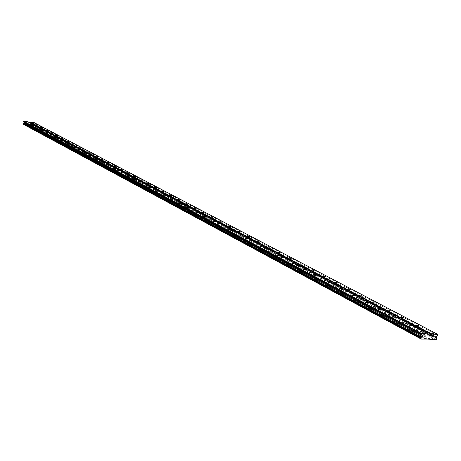 <?xml version="1.0" encoding="UTF-8"?>
<svg xmlns="http://www.w3.org/2000/svg" width="461" height="461" viewBox="0 0 461 461"><rect width="100%" height="100%" fill="white"/><g stroke="black" fill="none" stroke-linecap="round" stroke-linejoin="round"><path stroke-width="0.35" stroke-dasharray="2.31 1.73" d="M421.855 334.957L424.368 335.274L421.855 334.957M25.545 123.006L27.049 123.22L25.545 123.006M30.242 125.519L31.757 125.732L30.242 125.519M35.024 128.077L36.557 128.296L35.024 128.077M39.905 130.688L41.45 130.907L39.905 130.688M44.884 133.35L46.44 133.569L44.884 133.35M49.961 136.064L51.528 136.283L49.961 136.064M55.136 138.83L56.72 139.055L55.136 138.83M60.426 141.66L62.022 141.884L60.426 141.66M65.819 144.547L67.433 144.771L65.819 144.547M71.322 147.491L72.953 147.716L71.322 147.491M76.947 150.499L78.589 150.73L76.947 150.499M82.692 153.571L84.351 153.801L82.692 153.571M88.558 156.705L90.229 156.942L88.558 156.705M94.551 159.915L96.245 160.146L94.551 159.915M100.682 163.188L102.388 163.425L100.682 163.188M106.946 166.536L108.663 166.778L106.946 166.536M113.348 169.965L115.089 170.207L113.348 169.965M119.9 173.469L121.652 173.711L119.9 173.469M126.602 177.053L128.371 177.295L126.602 177.053M133.46 180.718L135.252 180.966L133.46 180.718M140.478 184.475L142.288 184.723L140.478 184.475M147.664 188.319L149.491 188.566L147.664 188.319M155.029 192.254L156.873 192.502L155.029 192.254M162.566 196.288L164.433 196.542L162.566 196.288M170.293 200.42L172.178 200.673L170.293 200.42M178.217 204.655L180.124 204.915L178.217 204.655M186.336 209L188.267 209.259L186.336 209M194.669 213.455L196.617 213.714L194.669 213.455M203.22 218.03L205.185 218.289L203.22 218.03M211.991 222.721L213.985 222.986L211.991 222.721M220.998 227.538L223.015 227.803L220.998 227.538M230.252 232.488L232.292 232.753L230.252 232.488M239.76 237.571L241.823 237.841L239.76 237.571M249.534 242.797L251.62 243.068L249.534 242.797M259.578 248.168L261.692 248.444L259.578 248.168M269.916 253.7L272.053 253.976L269.916 253.7M280.553 259.387L282.714 259.67L280.553 259.387M291.502 265.242L293.697 265.524L291.502 265.242M302.779 271.275L305.003 271.564L302.779 271.275M314.402 277.487L316.649 277.781L314.402 277.487M326.382 283.895L328.658 284.189L326.382 283.895M338.737 290.505L341.048 290.799L338.737 290.505M351.489 297.322L353.829 297.622L351.489 297.322M364.651 304.364L367.025 304.663L364.651 304.364M378.245 311.636L380.653 311.936L378.245 311.636M392.294 319.15L394.737 319.456L392.294 319.15M406.827 326.918L409.299 327.229L406.827 326.918M424.114 338.27L424.575 338.622C424.108 339.163 422.714 338.991 420.386 338.097L419.936 337.746C420.403 337.204 421.798 337.377 424.114 338.27M424.84 335.101L425.296 335.447C424.829 335.983 423.434 335.81 421.112 334.922L420.657 334.577C421.123 334.041 422.518 334.213 424.84 335.101M27.187 125.046L24.681 124.689L27.187 125.046M27.493 123.243L24.98 122.885L27.493 123.243M31.895 127.576L29.366 127.213L31.895 127.576M32.201 125.755L29.671 125.392L32.201 125.755M36.69 130.152L34.143 129.789L36.69 130.152M37.001 128.314L34.454 127.951L37.001 128.314M41.582 132.78L39.012 132.411L41.582 132.78M41.899 130.924L39.323 130.561L41.899 130.924M46.573 135.459L43.979 135.09L46.573 135.459M46.889 133.586L44.296 133.217L46.889 133.586M51.661 138.191L49.045 137.822L51.661 138.191M51.984 136.306L49.367 135.932L51.984 136.306M56.853 140.98L54.208 140.605L56.853 140.98M57.181 139.072L54.536 138.698L57.181 139.072M62.149 143.826L59.486 143.452L62.149 143.826M62.483 141.902L59.815 141.527L62.483 141.902M67.554 146.731L64.868 146.35L67.554 146.731M67.894 144.789L65.203 144.408L67.894 144.789M73.074 149.692L70.36 149.312L73.074 149.692M73.414 147.733L70.706 147.347L73.414 147.733M78.71 152.724L75.973 152.337L78.71 152.724M79.056 150.741L76.319 150.355L79.056 150.741M84.467 155.812L81.701 155.426L84.467 155.812M84.818 153.813L82.058 153.427L84.818 153.813M90.344 158.97L87.555 158.584L90.344 158.97M90.702 156.947L87.913 156.561L90.702 156.947M96.355 162.197L93.537 161.811L96.355 162.197M96.718 160.151L93.9 159.76L96.718 160.151M102.492 165.499L99.651 165.107L102.492 165.499M102.861 163.43L100.02 163.038L102.861 163.43M108.767 168.87L105.897 168.472L108.767 168.87M109.142 166.778L106.278 166.381L109.142 166.778M115.187 172.316L112.288 171.918L115.187 172.316M115.567 170.207L112.668 169.804L115.567 170.207M121.75 175.843L118.823 175.439L121.75 175.843M122.136 173.711L119.215 173.307L122.136 173.711M128.463 179.45L125.513 179.047L128.463 179.45M128.861 177.289L125.905 176.886L128.861 177.289M135.338 183.138L132.353 182.735L135.338 183.138M135.736 180.96L132.751 180.551L135.736 180.96M142.368 186.918L139.355 186.509L142.368 186.918M142.777 184.711L139.764 184.302L142.777 184.711M149.571 190.785L146.523 190.376L149.571 190.785M149.986 188.555L146.938 188.14L149.986 188.555M156.942 194.749L153.87 194.335L156.942 194.749M157.368 192.491L154.291 192.076L157.368 192.491M164.496 198.806L161.39 198.386L164.496 198.806M164.929 196.524L161.817 196.104L164.929 196.524M172.241 202.967L169.101 202.54L172.241 202.967M172.679 200.656L169.533 200.23L172.679 200.656M180.176 207.225L177.001 206.805L180.176 207.225M180.62 204.891L177.445 204.459L180.62 204.891M188.313 211.599L185.103 211.167L188.313 211.599M188.762 209.231L185.553 208.798L188.762 209.231M196.657 216.082L193.413 215.65L196.657 216.082M197.118 213.685L193.874 213.253L197.118 213.685M205.22 220.681L201.935 220.243L205.22 220.681M205.692 218.255L202.408 217.817L205.692 218.255M214.008 225.4L210.689 224.962L214.008 225.4M214.486 222.945L211.167 222.507L214.486 222.945M223.032 230.246L219.672 229.803L223.032 230.246M223.522 227.763L220.162 227.319L223.522 227.763M232.298 235.225L228.904 234.782L232.298 235.225M232.793 232.707L229.399 232.258L232.793 232.707M241.818 240.342L238.383 239.893L241.818 240.342M242.33 237.79L238.89 237.34L242.33 237.79M251.602 245.598L248.127 245.143L251.602 245.598M252.127 243.01L248.646 242.555L252.127 243.01M261.669 251.003L258.148 250.548L261.669 251.003M262.2 248.381L258.679 247.926L262.2 248.381M272.019 256.564L268.458 256.103L272.019 256.564M272.56 253.907L268.999 253.446L272.56 253.907M282.668 262.286L279.066 261.819L282.668 262.286M283.221 259.595L279.62 259.122L283.221 259.595M293.634 268.175L289.986 267.703L293.634 268.175M294.199 265.444L290.551 264.971L294.199 265.444M304.923 274.243L301.229 273.765L304.923 274.243M305.505 271.471L301.805 270.999L305.505 271.471M316.563 280.49L312.817 280.011L316.563 280.49M317.151 277.683L313.411 277.205L317.151 277.683M328.555 286.932L324.763 286.448L328.555 286.932M329.16 284.085L325.368 283.601L329.16 284.085M340.927 293.576L337.083 293.092L340.927 293.576M341.543 290.689L337.7 290.2L341.543 290.689M353.685 300.434L349.795 299.944L353.685 300.434M354.325 297.501L350.429 297.005L354.325 297.501M366.864 307.51L367.233 307.804C366.731 308.271 365.412 308.104 363.285 307.303L362.916 307.014C363.418 306.548 364.737 306.715 366.864 307.51M367.515 304.537L367.89 304.825C367.382 305.286 366.069 305.119 363.936 304.318L363.562 304.035C364.069 303.574 365.383 303.741 367.515 304.537M380.469 314.823L380.861 315.128C380.365 315.612 379.028 315.445 376.856 314.621L376.47 314.316C376.965 313.832 378.297 314.004 380.469 314.823M381.138 311.797L381.529 312.103C381.034 312.581 379.697 312.408 377.524 311.59L377.133 311.29C377.628 310.812 378.965 310.985 381.138 311.797M394.535 322.377L394.944 322.694C394.46 323.201 393.106 323.028 390.882 322.181L390.473 321.864C390.963 321.363 392.311 321.536 394.535 322.377M395.221 319.306L395.63 319.623C395.146 320.118 393.792 319.951 391.568 319.11L391.159 318.793C391.643 318.297 392.997 318.47 395.221 319.306M409.074 330.185L409.506 330.52C409.028 331.044 407.657 330.871 405.386 330.007L404.954 329.673C405.432 329.148 406.804 329.321 409.074 330.185M409.777 327.068L410.209 327.402C409.737 327.915 408.36 327.742 406.083 326.878L405.657 326.549C406.129 326.036 407.507 326.209 409.777 327.068M433.012 338.679L433.478 339.031C433.023 339.567 431.634 339.394 429.318 338.507L428.857 338.155C429.312 337.619 430.695 337.792 433.012 338.679M433.738 335.522L434.199 335.873C433.743 336.403 432.355 336.23 430.038 335.343L429.577 334.997C430.032 334.467 431.415 334.64 433.738 335.522M33.013 125.761L30.512 125.398L33.013 125.761M33.313 123.963L30.818 123.6L33.313 123.963M37.762 128.285L35.243 127.928L37.762 128.285M38.067 126.475L35.549 126.112L38.067 126.475M42.608 130.866L40.067 130.503L42.608 130.866M42.919 129.034L40.378 128.671L42.919 129.034M47.541 133.494L44.982 133.131L47.541 133.494M47.858 131.644L45.293 131.281L47.858 131.644M52.577 136.174L49.995 135.805L52.577 136.174M52.9 134.307L50.312 133.938L52.9 134.307M57.717 138.905L55.107 138.536L57.717 138.905M58.04 137.026L55.429 136.652L58.04 137.026M62.955 141.694L60.322 141.325L62.955 141.694M63.284 139.798L60.65 139.424L63.284 139.798M68.303 144.541L65.646 144.166L68.303 144.541M68.637 142.622L65.981 142.247L68.637 142.622M73.76 147.445L71.08 147.071L73.76 147.445M74.094 145.509L71.42 145.129L74.094 145.509M79.327 150.413L76.624 150.032L79.327 150.413M79.672 148.454L76.97 148.073L79.672 148.454M85.014 153.438L82.289 153.058L85.014 153.438M85.366 151.462L82.634 151.075L85.366 151.462M90.823 156.533L88.074 156.146L90.823 156.533M91.174 154.533L88.426 154.147L91.174 154.533M96.758 159.69L93.981 159.304L96.758 159.69M97.115 157.668L94.338 157.282L97.115 157.668M102.815 162.917L100.014 162.526L102.815 162.917M103.183 160.877L100.377 160.486L103.183 160.877M109.009 166.214L106.18 165.822L109.009 166.214M109.384 164.151L106.554 163.759L109.384 164.151M115.342 169.585L112.49 169.187L115.342 169.585M115.723 167.499L112.864 167.101L115.723 167.499M121.819 173.031L118.932 172.633L121.819 173.031M122.2 170.922L119.318 170.524L122.2 170.922M128.44 176.551L125.525 176.154L128.44 176.551M128.826 174.425L125.916 174.022L128.826 174.425M135.211 180.159L132.272 179.755L135.211 180.159M135.609 178.009L132.664 177.6L135.609 178.009M142.144 183.847L139.17 183.443L142.144 183.847M142.541 181.674L139.574 181.265L142.541 181.674M149.237 187.621L146.235 187.212L149.237 187.621M149.646 185.426L146.644 185.011L149.646 185.426M156.498 191.488L153.467 191.079L156.498 191.488M156.913 189.264L153.882 188.849L156.913 189.264M163.932 195.447L160.872 195.032L163.932 195.447M164.358 193.199L161.292 192.779L164.358 193.199M171.55 199.504L168.455 199.083L171.55 199.504M171.982 197.227L168.887 196.807L171.982 197.227M179.358 203.658L176.229 203.238L179.358 203.658M179.796 201.353L176.667 200.933L179.796 201.353M187.356 207.917L184.198 207.49L187.356 207.917M187.806 205.583L184.642 205.157L187.806 205.583M195.562 212.285L192.364 211.853L195.562 212.285M196.011 209.922L192.819 209.496L196.011 209.922M203.975 216.762L200.742 216.33L203.975 216.762M204.436 214.371L201.203 213.939L204.436 214.371M212.602 221.355L209.34 220.917L212.602 221.355M213.074 218.935L209.807 218.502L213.074 218.935M221.459 226.069L218.157 225.631L221.459 226.069M221.943 223.62L218.641 223.182L221.943 223.62M230.552 230.909L227.215 230.465L230.552 230.909M231.042 228.431L227.705 227.988L231.042 228.431M239.893 235.882L236.516 235.433L239.893 235.882M240.394 233.37L237.012 232.92L240.394 233.37M249.487 240.988L246.07 240.538L249.487 240.988M249.995 238.446L246.577 237.991L249.995 238.446M259.347 246.237L255.89 245.782L259.347 246.237M259.866 243.662L256.408 243.206L259.866 243.662M269.483 251.631L265.985 251.176L269.483 251.631M270.013 249.021L266.516 248.56L270.013 249.021M279.908 257.18L276.37 256.719L279.908 257.18M280.455 254.535L276.911 254.074L280.455 254.535M290.637 262.891L287.053 262.424L290.637 262.891M291.196 260.211L287.606 259.745L291.196 260.211M301.684 268.769L298.048 268.302L301.684 268.769M302.249 266.055L298.619 265.576L302.249 266.055M313.054 274.825L309.377 274.347L313.054 274.825M313.636 272.065L309.953 271.592L313.636 272.065M324.769 281.06L321.046 280.582L324.769 281.06M325.362 278.265L321.64 277.781L325.362 278.265M336.847 287.491L333.073 287.007L336.847 287.491M337.452 284.65L333.678 284.166L337.452 284.65M349.3 294.118L345.473 293.628L349.3 294.118M349.922 291.237L346.096 290.747L349.922 291.237M362.144 300.958L358.272 300.463L362.144 300.958M362.784 298.037L358.906 297.535L362.784 298.037M375.41 308.011L375.784 308.305C375.289 308.766 373.98 308.599 371.854 307.804L371.48 307.516C371.975 307.055 373.283 307.222 375.41 308.011M376.061 305.049L376.441 305.338C375.946 305.793 374.632 305.626 372.505 304.836L372.131 304.548C372.626 304.093 373.934 304.26 376.061 305.049M389.101 315.307L389.499 315.612C389.015 316.09 387.684 315.923 385.511 315.105L385.119 314.8C385.603 314.321 386.935 314.488 389.101 315.307M389.77 312.293L390.167 312.598C389.683 313.071 388.352 312.904 386.18 312.085L385.788 311.786C386.272 311.313 387.597 311.48 389.77 312.293M403.254 322.838L403.669 323.155C403.196 323.657 401.848 323.484 399.629 322.642L399.214 322.325C399.687 321.83 401.035 321.997 403.254 322.838M403.94 319.778L404.355 320.095C403.882 320.591 402.534 320.418 400.315 319.582L399.894 319.266C400.373 318.776 401.721 318.943 403.94 319.778M417.879 330.623L418.323 330.958C417.856 331.476 416.485 331.303 414.22 330.445L413.782 330.105C414.249 329.592 415.615 329.765 417.879 330.623M418.582 327.517L419.026 327.852C418.559 328.365 417.193 328.192 414.923 327.333L414.485 326.999C414.952 326.486 416.318 326.659 418.582 327.517M430.776 335.383L433.277 335.694L430.776 335.383M31.377 123.721L32.875 123.94L31.377 123.721M36.119 126.233L37.629 126.452L36.119 126.233M40.948 128.798L42.475 129.017L40.948 128.798M45.875 131.408L47.414 131.627L45.875 131.408M50.9 134.07L52.45 134.289L50.9 134.07M56.023 136.784L57.59 137.009L56.023 136.784M61.25 139.556L62.829 139.781L61.25 139.556M66.586 142.38L68.182 142.61L66.586 142.38M72.031 145.267L73.639 145.497L72.031 145.267M77.592 148.212L79.211 148.442L77.592 148.212M83.262 151.22L84.899 151.45L83.262 151.22M89.059 154.291L90.713 154.521L89.059 154.291M94.983 157.431L96.649 157.662L94.983 157.431M101.028 160.635L102.711 160.872L101.028 160.635M107.211 163.914L108.911 164.151L107.211 163.914M113.533 167.262L115.244 167.499L113.533 167.262M119.993 170.685L121.727 170.927L119.993 170.685M126.602 174.189L128.348 174.431L126.602 174.189M133.362 177.767L135.125 178.015L133.362 177.767M140.277 181.432L142.063 181.68L140.277 181.432M147.359 185.189L149.162 185.431L147.359 185.189M154.608 189.027L156.429 189.275L154.608 189.027M162.03 192.963L163.868 193.211L162.03 192.963M169.636 196.991L171.492 197.245L169.636 196.991M177.427 201.123L179.306 201.376L177.427 201.123M185.414 205.352L187.31 205.612L185.414 205.352M193.603 209.692L195.522 209.951L193.603 209.692M201.999 214.146L203.941 214.405L201.999 214.146M210.619 218.71L212.579 218.975L210.619 218.71M219.459 223.395L221.447 223.66L219.459 223.395M228.541 228.207L230.546 228.477L228.541 228.207M237.864 233.151L239.893 233.422L237.864 233.151M247.448 238.228L249.499 238.498L247.448 238.228M257.29 243.443L259.37 243.719L257.29 243.443M267.415 248.807L269.518 249.084L267.415 248.807M277.827 254.328L279.954 254.605L277.827 254.328M288.54 260.004L290.695 260.286L288.54 260.004M299.569 265.853L301.753 266.135L299.569 265.853M310.933 271.869L313.14 272.157L310.933 271.869M322.631 278.069L324.872 278.363L322.631 278.069M334.698 284.466L336.962 284.754L334.698 284.466M347.133 291.058L349.432 291.352L347.133 291.058M359.972 297.858L362.294 298.158L359.972 297.858M373.22 304.877L375.577 305.182L373.22 304.877M386.9 312.132L389.291 312.431L386.9 312.132M401.041 319.623L403.467 319.928L401.041 319.623M415.655 327.368L418.115 327.679L415.655 327.368M27.689 121.75L428.315 334.254M23.142 123.825L420.749 338.19M27.821 121.94L28.115 121.975M33.987 122.528L34.045 123.156L33.278 123.49L33.198 123.974L33.728 125.046L33.111 125.53L23.482 124.349M426.903 339.336L27.176 124.804M27.366 124.654L427.22 339.048M430.194 339.187L29.308 124.891M29.441 125.081L429.756 339.163M435.991 339.751L33.111 125.53M33.532 124.453L436.798 337.821M436.348 337.037L33.198 123.974M33.278 123.49L436.544 336.184M437.771 335.493L34.045 123.156M436.452 339.331L33.388 125.311M33.728 124.729L436.993 338.236M437.95 334.721L34.12 122.718M436.907 338.916L33.665 125.092M33.768 124.787L437.114 338.368M437.011 338.823L33.728 125.046M424.84 333.194L424.368 335.274M27.257 121.981L27.049 123.22M31.97 124.482L31.757 125.732M36.771 127.029L36.557 128.296M41.663 129.627L41.45 130.907M46.659 132.278L46.44 133.569M51.753 134.987L51.528 136.283M56.951 137.747L56.72 139.055M62.252 140.559L62.022 141.884M67.663 143.434L67.433 144.771M73.19 146.368L72.953 147.716M78.831 149.364L78.589 150.73M84.594 152.424L84.351 153.801M90.477 155.547L90.229 156.942M96.493 158.745L96.245 160.146M102.642 162.007L102.388 163.425M108.923 165.343L108.663 166.778M115.348 168.755L115.089 170.207M121.923 172.247L121.652 173.711M128.642 175.82L128.371 177.295M135.522 179.473L135.252 180.966M142.564 183.213L142.288 184.723M149.779 187.039L149.491 188.566M157.161 190.963L156.873 192.502M164.727 194.98L164.433 196.542M172.477 199.1L172.178 200.673M180.424 203.318L180.124 204.915M188.572 207.652L188.267 209.259M196.933 212.089L196.617 213.714M205.508 216.641L205.185 218.289M214.307 221.32L213.985 222.986M223.349 226.12L223.015 227.803M232.626 231.053L232.292 232.753M242.169 236.118L241.823 237.841M251.971 241.328L251.62 243.068M262.05 246.681L261.692 248.444M272.416 252.19L272.053 253.976M283.089 257.86L282.714 259.67M294.072 263.698L293.697 265.524M305.389 269.708L305.003 271.564M317.047 275.903L316.649 277.781M329.068 282.288L328.658 284.189M341.457 288.88L341.048 290.799M354.25 295.674L353.829 297.622M367.452 302.693L367.025 304.663M381.091 309.942L380.653 311.936M395.186 317.433L394.737 319.456M409.76 325.178L409.299 327.229M425.296 335.447L424.575 338.622M27.568 123.306L27.262 125.11M32.276 125.818L31.97 127.639M37.082 128.383L36.771 130.215M41.98 130.993L41.663 132.843M46.976 133.655L46.653 135.528M52.07 136.375L51.747 138.26M57.268 139.147L56.939 141.054M62.575 141.976L62.241 143.901M67.986 144.863L67.652 146.805M73.512 147.808L73.172 149.773M79.159 150.822L78.808 152.804M84.922 153.893L84.57 155.899M90.811 157.034L90.454 159.062M96.827 160.244L96.464 162.289M102.976 163.522L102.607 165.591M109.263 166.876L108.888 168.968M115.694 170.305L115.308 172.414M122.263 173.809L121.877 175.946M128.994 177.399L128.596 179.554M135.874 181.069L135.471 183.253M142.916 184.826L142.512 187.033M150.13 188.67L149.716 190.906M157.518 192.612L157.097 194.87M165.084 196.651L164.658 198.933M172.84 200.783L172.402 203.099M180.793 205.024L180.349 207.364M188.941 209.375L188.491 211.737M197.302 213.835L196.841 216.226M205.883 218.41L205.41 220.836M214.688 223.107L214.209 225.562M223.729 227.924L223.239 230.414M233.012 232.88L232.517 235.398M242.555 237.968L242.042 240.521M252.363 243.201L251.839 245.782M262.447 248.577L261.911 251.199M272.82 254.109L272.272 256.765M283.492 259.802L282.939 262.499M294.481 265.663L293.916 268.394M305.799 271.702L305.222 274.474M317.462 277.925L316.868 280.732M329.482 284.339L328.877 287.186M341.883 290.949L341.261 293.841M354.676 297.777L354.042 300.71M367.89 304.825L367.233 307.804M381.529 312.103L380.861 315.128M395.63 319.623L394.944 322.694M410.209 327.402L409.506 330.52M434.199 335.873L433.478 339.031M33.394 124.026L33.088 125.818M38.148 126.539L37.842 128.348M43 129.103L42.689 130.93M47.944 131.713L47.627 133.563M52.986 134.376L52.663 136.243M58.126 137.096L57.804 138.98M63.376 139.867L63.048 141.769M68.729 142.697L68.395 144.621M74.192 145.584L73.852 147.526M79.77 148.534L79.43 150.493M85.469 151.542L85.118 153.525M91.284 154.619L90.932 156.619M97.225 157.76L96.868 159.777M103.299 160.97L102.93 163.01M109.499 164.249L109.13 166.306M115.844 167.597L115.463 169.683M122.326 171.025L121.946 173.129M128.959 174.529L128.567 176.661M135.741 178.113L135.35 180.268M142.685 181.784L142.282 183.962M149.79 185.541L149.381 187.742M157.063 189.385L156.648 191.609M164.514 193.32L164.093 195.573M172.143 197.354L171.711 199.63M179.963 201.486L179.525 203.791M187.979 205.721L187.535 208.055M196.196 210.066L195.741 212.429M204.626 214.521L204.16 216.912M213.27 219.09L212.798 221.511M222.144 223.781L221.666 226.23M231.255 228.598L230.765 231.076M240.613 233.543L240.112 236.055M250.231 238.625L249.718 241.166M260.108 243.846L259.589 246.428M270.267 249.217L269.737 251.827M280.714 254.743L280.173 257.388M291.467 260.425L290.914 263.104M302.537 266.274L301.967 268.994M313.935 272.301L313.353 275.056M325.679 278.507L325.086 281.302M337.78 284.904L337.175 287.745M350.268 291.502L349.645 294.383M363.147 298.313L362.507 301.235M376.441 305.338L375.784 308.305M390.167 312.598L389.499 315.612M404.355 320.095L403.669 323.155M419.026 327.852L418.323 330.958M433.749 333.626L433.277 335.694M33.083 122.701L32.875 123.94M37.842 125.202L37.629 126.452M42.689 127.755L42.475 129.017M47.633 130.354L47.414 131.627M52.669 133.004L52.45 134.289M57.809 135.713L57.59 137.009M63.059 138.473L62.829 139.781M68.407 141.285L68.182 142.61M73.869 144.16L73.639 145.497M79.448 147.094L79.211 148.442M85.141 150.09L84.899 151.45M90.955 153.15L90.713 154.521M96.896 156.279L96.649 157.662M102.964 159.471L102.711 160.872M109.165 162.733L108.911 164.151M115.504 166.069L115.244 167.499M121.986 169.481L121.727 170.927M128.613 172.973L128.348 174.431M135.396 176.54L135.125 178.015M142.34 180.193L142.063 181.68M149.439 183.927L149.162 185.431M156.711 187.76L156.429 189.275M164.156 191.678L163.868 193.211M171.786 195.695L171.492 197.245M179.606 199.809L179.306 201.376M187.615 204.021L187.31 205.612M195.827 208.349L195.522 209.951M204.258 212.78L203.941 214.405M212.901 217.333L212.579 218.975M221.77 222L221.447 223.66M230.88 226.795L230.546 228.477M240.233 231.722L239.893 233.422M249.845 236.781L249.499 238.498M259.722 241.979L259.37 243.719M269.875 247.327L269.518 249.084M280.323 252.83L279.954 254.605M291.07 258.488L290.695 260.286M302.134 264.314L301.753 266.135M313.526 270.313L313.14 272.157M325.264 276.491L324.872 278.363M337.366 282.864L336.962 284.754M349.847 289.433L349.432 291.352M362.721 296.216L362.294 298.158M376.009 303.217L375.577 305.182M389.735 310.443L389.291 312.431M403.917 317.911L403.467 319.928M418.582 325.639L418.115 327.679M422.086 332.531L421.585 334.749M25.712 121.71L25.499 122.972M30.409 124.211L30.196 125.478M35.192 126.758L34.978 128.037M40.078 129.351L39.853 130.647M45.057 132.002L44.832 133.304M50.134 134.704L49.909 136.018M55.314 137.459L55.084 138.79M60.598 140.271L60.368 141.613M65.998 143.141L65.762 144.5M71.507 146.068L71.265 147.439M77.131 149.064L76.889 150.447M82.876 152.118L82.628 153.519M88.743 155.242L88.495 156.654M94.741 158.428L94.488 159.858M100.867 161.69L100.613 163.136M107.136 165.021L106.871 166.484M113.539 168.432L113.273 169.907M120.096 171.913L119.825 173.405M126.798 175.48L126.521 176.989M133.655 179.127L133.379 180.654M140.68 182.861L140.392 184.406M147.866 186.688L147.578 188.249M155.23 190.6L154.936 192.179M162.773 194.617L162.474 196.213M170.501 198.726L170.195 200.339M178.424 202.938L178.113 204.575M186.549 207.26L186.232 208.914M194.882 211.691L194.559 213.368M203.434 216.244L203.105 217.938M212.21 220.911L211.87 222.623M221.217 225.7L220.877 227.44M230.471 230.621L230.125 232.384M239.979 235.68L239.628 237.461M249.753 240.878L249.389 242.688M259.802 246.226L259.434 248.053M270.14 251.723L269.76 253.579M280.778 257.376L280.392 259.261M291.732 263.202L291.335 265.11M303.01 269.201L302.606 271.137M314.633 275.384L314.218 277.349M326.613 281.757L326.192 283.745M338.968 288.327L338.535 290.349M351.72 295.109L351.276 297.161M364.882 302.111L364.426 304.191M378.481 309.343L378.014 311.452M392.53 316.811L392.052 318.96M407.057 324.538L406.567 326.722M420.657 334.577L419.936 337.746M24.98 122.885L24.681 124.689M29.671 125.392L29.366 127.213M34.454 127.951L34.143 129.789M39.323 130.561L39.012 132.411M44.296 133.217L43.979 135.09M49.367 135.932L49.045 137.822M54.536 138.698L54.208 140.605M59.815 141.527L59.486 143.452M65.203 144.408L64.868 146.35M70.706 147.347L70.36 149.312M76.319 150.355L75.973 152.337M82.058 153.427L81.701 155.426M87.913 156.561L87.555 158.584M93.9 159.76L93.537 161.811M100.02 163.038L99.651 165.107M106.278 166.381L105.897 168.472M112.668 169.804L112.288 171.918M119.215 173.307L118.823 175.439M125.905 176.886L125.513 179.047M132.751 180.551L132.353 182.735M139.764 184.302L139.355 186.509M146.938 188.14L146.523 190.376M154.291 192.076L153.87 194.335M161.817 196.104L161.39 198.386M169.533 200.23L169.101 202.54M177.445 204.459L177.001 206.805M185.553 208.798L185.103 211.167M193.874 213.253L193.413 215.65M202.408 217.817L201.935 220.243M211.167 222.507L210.689 224.962M220.162 227.319L219.672 229.803M229.399 232.258L228.904 234.782M238.89 237.34L238.383 239.893M248.646 242.555L248.127 245.143M258.679 247.926L258.148 250.548M268.999 253.446L268.458 256.103M279.62 259.122L279.066 261.819M290.551 264.971L289.986 267.703M301.805 270.999L301.229 273.765M313.411 277.205L312.817 280.011M325.368 283.601L324.763 286.448M337.7 290.2L337.083 293.092M350.429 297.005L349.795 299.944M363.562 304.035L362.916 307.014M377.133 311.29L376.47 314.316M391.159 318.793L390.473 321.864M405.657 326.549L404.954 329.673M429.577 334.997L428.857 338.155M30.818 123.6L30.512 125.398M35.549 126.112L35.243 127.928M40.378 128.671L40.067 130.503M45.293 131.281L44.982 133.131M50.312 133.938L49.995 135.805M55.429 136.652L55.107 138.536M60.65 139.424L60.322 141.325M65.981 142.247L65.646 144.166M71.42 145.129L71.08 147.071M76.97 148.073L76.624 150.032M82.634 151.075L82.289 153.058M88.426 154.147L88.074 156.146M94.338 157.282L93.981 159.304M100.377 160.486L100.014 162.526M106.554 163.759L106.18 165.822M112.864 167.101L112.49 169.187M119.318 170.524L118.932 172.633M125.916 174.022L125.525 176.154M132.664 177.6L132.272 179.755M139.574 181.265L139.17 183.443M146.644 185.011L146.235 187.212M153.882 188.849L153.467 191.079M161.292 192.779L160.872 195.032M168.887 196.807L168.455 199.083M176.667 200.933L176.229 203.238M184.642 205.157L184.198 207.49M192.819 209.496L192.364 211.853M201.203 213.939L200.742 216.33M209.807 218.502L209.34 220.917M218.641 223.182L218.157 225.631M227.705 227.988L227.215 230.465M237.012 232.92L236.516 235.433M246.577 237.991L246.07 240.538M256.408 243.206L255.89 245.782M266.516 248.56L265.985 251.176M276.911 254.074L276.37 256.719M287.606 259.745L287.053 262.424M298.619 265.576L298.048 268.302M309.953 271.592L309.377 274.347M321.64 277.781L321.046 280.582M333.678 284.166L333.073 287.007M346.096 290.747L345.473 293.628M358.906 297.535L358.272 300.463M372.131 304.548L371.48 307.516M385.788 311.786L385.119 314.8M399.894 319.266L399.214 322.325M414.485 326.999L413.782 330.105M437.022 338.253L33.705 124.718M431.006 332.963L430.499 335.17M31.544 122.43L31.331 123.686M36.286 124.931L36.067 126.199M41.115 127.478L40.902 128.757M46.048 130.077L45.823 131.368M51.073 132.728L50.848 134.03M56.196 135.425L55.971 136.744M61.428 138.185L61.198 139.51M66.764 140.997L66.528 142.34M72.21 143.867L71.974 145.221M77.771 146.8L77.529 148.165M83.447 149.79L83.205 151.173M89.244 152.845L88.996 154.239M95.168 155.968L94.914 157.38M101.218 159.154L100.965 160.584M107.401 162.416L107.142 163.857M113.723 165.747L113.458 167.205M120.183 169.152L119.918 170.622M126.792 172.639L126.521 174.125M133.557 176.2L133.281 177.704M140.478 179.848L140.196 181.369M147.555 183.582L147.272 185.12M154.81 187.402L154.516 188.958M162.232 191.315L161.938 192.888M169.838 195.326L169.539 196.916M177.635 199.434L177.329 201.042M185.622 203.641L185.31 205.272M193.81 207.957L193.493 209.605M202.212 212.388L201.889 214.054M210.833 216.929L210.498 218.618M219.678 221.591L219.338 223.303M228.754 226.374L228.414 228.109M238.083 231.289L237.732 233.047M247.666 236.343L247.309 238.118M257.515 241.529L257.146 243.333M267.639 246.865L267.265 248.692M278.052 252.357L277.672 254.207M288.765 258.004L288.379 259.877M299.794 263.819L299.402 265.72M311.158 269.806L310.754 271.731M322.861 275.972L322.446 277.925M334.922 282.328L334.502 284.31M347.363 288.886L346.931 290.897M360.197 295.651L359.753 297.691M373.445 302.629L372.989 304.704M387.131 309.844L386.664 311.947M401.266 317.295L400.788 319.433M415.885 324.993L415.396 327.166"/><path stroke-width="0.69" d="M422.362 332.738L424.869 333.055L422.362 332.738M25.753 121.75L27.262 121.963L25.753 121.75M30.455 124.245L31.97 124.464L30.455 124.245M35.243 126.792L36.771 127.011L35.243 126.792M40.124 129.391L41.669 129.61L40.124 129.391M45.103 132.042L46.659 132.261L45.103 132.042M50.186 134.745L51.753 134.969L50.186 134.745M55.366 137.499L56.951 137.724L55.366 137.499M60.656 140.317L62.252 140.542L60.656 140.317M66.056 143.187L67.669 143.411L66.056 143.187M71.564 146.12L73.19 146.344L71.564 146.12M77.189 149.11L78.831 149.341L77.189 149.11M82.94 152.17L84.594 152.401L82.94 152.17M88.806 155.294L90.483 155.524L88.806 155.294M94.805 158.48L96.499 158.717L94.805 158.48M100.936 161.742L102.642 161.984L100.936 161.742M107.206 165.078L108.929 165.32L107.206 165.078M113.613 168.49L115.354 168.732L113.613 168.49M120.171 171.976L121.923 172.218L120.171 171.976M126.879 175.543L128.648 175.785L126.879 175.543M133.736 179.196L135.528 179.438L133.736 179.196M140.761 182.931L142.57 183.178L140.761 182.931M147.952 186.757L149.785 187.005L147.952 186.757M155.322 190.675L157.166 190.929L155.322 190.675M162.866 194.692L164.733 194.945L162.866 194.692M170.599 198.806L172.489 199.06L170.599 198.806M178.528 203.019L180.435 203.278L178.528 203.019M186.653 207.346L188.584 207.606L186.653 207.346M194.991 211.783L196.939 212.043L194.991 211.783M203.549 216.33L205.52 216.595L203.549 216.33M212.325 221.003L214.319 221.268L212.325 221.003M221.343 225.798L223.355 226.069L221.343 225.798M230.604 230.725L232.638 230.996L230.604 230.725M240.118 235.784L242.181 236.061L240.118 235.784M249.897 240.988L251.983 241.264L249.897 240.988M259.952 246.341L262.061 246.618L259.952 246.341M270.296 251.839L272.434 252.121L270.296 251.839M280.939 257.503L283.106 257.785L280.939 257.503M291.899 263.335L294.089 263.617L291.899 263.335M303.188 269.339L305.407 269.627L303.188 269.339M314.817 275.528L317.064 275.816L314.817 275.528M326.809 281.907L329.085 282.201L326.809 281.907M339.175 288.482L341.48 288.782L339.175 288.482M351.933 295.271L354.273 295.57L351.933 295.271M365.106 302.278L367.475 302.583L365.106 302.278M378.712 309.521L381.12 309.827L378.712 309.521M392.772 317.001L395.215 317.312L392.772 317.001M407.317 324.734L409.789 325.051L407.317 324.734M431.283 333.17L433.778 333.487L431.283 333.17M31.59 122.47L33.088 122.684L31.59 122.47M36.333 124.966L37.842 125.185L36.333 124.966M41.167 127.518L42.689 127.737L41.167 127.518M46.094 130.117L47.633 130.336L46.094 130.117M51.125 132.768L52.675 132.987L51.125 132.768M56.248 135.471L57.815 135.695L56.248 135.471M61.48 138.225L63.059 138.45L61.48 138.225M66.822 141.043L68.412 141.268L66.822 141.043M72.268 143.913L73.875 144.143L72.268 143.913M77.828 146.846L79.453 147.076L77.828 146.846M83.51 149.837L85.147 150.067L83.51 149.837M89.307 152.896L90.961 153.127L89.307 152.896M95.231 156.02L96.896 156.25L95.231 156.02M101.287 159.212L102.97 159.443L101.287 159.212M107.471 162.474L109.171 162.71L107.471 162.474M113.792 165.804L115.509 166.041L113.792 165.804M120.258 169.216L121.992 169.452L120.258 169.216M126.873 172.696L128.619 172.938L126.873 172.696M133.638 176.263L135.401 176.511L133.638 176.263M140.559 179.917L142.345 180.159L140.559 179.917M147.647 183.651L149.445 183.899L147.647 183.651M154.896 187.471L156.717 187.725L154.896 187.471M162.324 191.39L164.162 191.638L162.324 191.39M169.936 195.401L171.792 195.654L169.936 195.401M177.733 199.509L179.611 199.769L177.733 199.509M185.725 203.722L187.621 203.981L185.725 203.722M193.92 208.044L195.839 208.303L193.92 208.044M202.327 212.475L204.263 212.734L202.327 212.475M210.948 217.022L212.907 217.287L210.948 217.022M219.799 221.683L221.781 221.948L219.799 221.683M228.881 226.478L230.892 226.743L228.881 226.478M238.216 231.393L240.244 231.664L238.216 231.393M247.805 236.447L249.856 236.724L247.805 236.447M257.659 241.645L259.733 241.916L257.659 241.645M267.789 246.987L269.887 247.263L267.789 246.987M278.208 252.478L280.334 252.755L278.208 252.478M288.932 258.131L291.081 258.414L288.932 258.131M299.967 263.951L302.151 264.234L299.967 263.951M311.336 269.939L313.543 270.227L311.336 269.939M323.046 276.116L325.282 276.404L323.046 276.116M335.118 282.478L337.389 282.772L335.118 282.478M347.571 289.041L349.864 289.341L347.571 289.041M360.416 295.812L362.744 296.112L360.416 295.812M373.675 302.802L376.032 303.108L373.675 302.802M387.367 310.023L389.758 310.328L387.367 310.023M401.519 317.479L403.945 317.79L401.519 317.479M416.145 325.195L418.611 325.506L416.145 325.195M27.689 121.75L428.131 333.943L421.907 333.643L23.632 121.249L27.689 121.75M421.907 333.643L421.412 334.715L422.316 335.51L422.12 336.369L420.651 338.069L421.239 339.077L427.22 339.048L435.991 339.751L437.011 338.823L436.348 337.037L436.544 336.184L437.771 335.493L437.771 334.409L431.605 334.11L431.289 334.398L428.131 333.943M421.239 339.077L23.482 124.349L23.142 123.825M420.709 338.172L23.096 123.796L23.914 122.833L23.995 122.349L23.367 121.842L23.632 121.249M28.115 121.975L33.987 122.528L437.771 334.409M421.59 333.931L23.442 121.399M429.756 339.163L430.372 339.498M431.605 334.11L29.953 122.027M29.763 122.177L431.289 334.398M23.367 121.842L421.412 334.715M422.316 335.51L23.995 122.349M23.914 122.833L422.12 336.369M421.319 337.1L23.43 123.214M23.286 124.072L420.974 338.622M420.858 337.521L23.154 123.427M420.755 337.613L23.09 123.479M23.05 123.738L420.651 338.069"/></g></svg>
